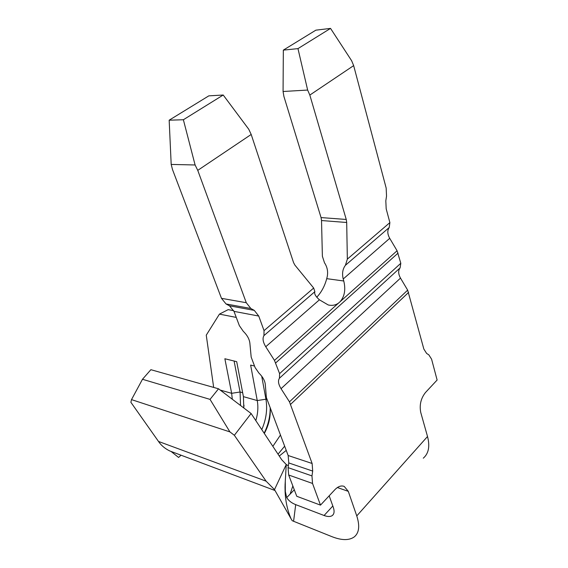 <?xml version="1.0" encoding="UTF-8"?>
<svg xmlns="http://www.w3.org/2000/svg" width="568" height="568" viewBox="0 0 568 568"><rect width="100%" height="100%" fill="white"/><g stroke="black" fill="none" stroke-linecap="round" stroke-linejoin="round"><path stroke-width="0.85" d="M213.674 387.426L206.255 335.17L219.433 314.125L236.26 317.413M172.644 452.043L169.846 450.992C164.933 448.599 161.156 445.418 158.507 441.45L130.881 402.3L131.506 399.616L229.926 431.907L210.032 399.382L218.531 388.796L251.113 413.518L234.357 435.294L266.122 481.181L274.493 489.609L291.072 518.797C287.635 510.902 285.661 502.105 285.143 492.399L285.122 492.009M255.806 420.611C257.915 413.703 258.39 407.015 257.247 400.561L250.63 365.089L254.542 366.048M243.807 407.973L243.416 396.641L236.7 361.667L224.864 358.756L231.659 393.312L240.072 391.998L234.094 361.028M232.298 399.24L231.659 393.312L220.199 390.067M272.853 446.341L280.464 435.031M264.319 433.462C268.82 425.24 270.773 416.628 270.176 407.646M288.345 465.788L286.258 464.532L281.735 459.753L251.113 413.518M279.264 456.026L286.236 450.389M333.309 514.445L332.337 515.51C334.289 513.905 334.595 511.136 333.26 507.21L329.17 495.814M343.441 486.151L344.243 486.428C341.247 485.285 338.13 486.371 334.879 489.694L320.487 505.13L296.766 496.276L288.679 475.011L288.075 467.634L288.764 462.934L288.161 455.515L266.371 397.522L265.306 384.543C264.915 380.702 262.778 376.875 258.901 373.055L255.117 367.588L251.177 357.102L249.877 343.228C249.409 339.117 247.194 335.127 243.239 331.258L239.341 325.606L233.988 311.37L229.493 305.825L226.064 303.972L221.477 298.335L172.523 169.626L171.188 164.429L195.101 164.976L183.372 119.749L223.21 95.019L208.811 95.857L169.165 120.196L183.372 119.749M320.487 505.13L312.535 483.453L311.974 475.906L312.691 471.085L312.13 463.488L289.474 401.853L407.661 290.141L423.842 349.05L426.646 353.459L428.826 354.837L431.588 359.182L437.119 380.027L425.467 392.524C420.867 398.374 419.298 405.019 420.753 412.475L427.519 436.515C430.061 446.32 428.655 453.548 423.281 458.191M330.541 28.4L315.858 30.168L283.333 50.126L297.966 48.621L330.541 28.4L351.649 60.762L353.658 65.618L309.83 95.069L346.246 219.461L346.693 222.493L321.524 220.54L322.383 256.26L324.484 262.764C327.317 267.045 328.219 271.738 327.182 276.829L326.728 278.661C324.775 286.002 321.46 292.179 316.781 297.213M263.957 335.596L264.035 330.647L313.678 288.033L314.871 291.668L263.957 335.596C262.338 338.351 262.934 342.064 265.753 346.743L274.458 360.389L340.047 301.743C344.606 296.539 345.841 289.623 343.768 280.997L343.214 278.994C341.915 273.527 342.653 268.962 345.422 265.299L347.346 259.122L389.882 222.606L389.208 227.512L345.422 265.299M314.871 291.668C314.047 293.691 315.567 296.404 319.415 299.812L328.24 304.973C332.365 305.854 335.887 305.151 338.812 302.858M346.693 222.493L347.346 259.122M353.658 65.618L386.162 188.043L386.531 196.095L385.814 200.852L386.19 208.854L389.882 222.606M264.035 330.647L258.745 316.049L254.272 310.376L250.843 308.488L246.278 302.716L197.756 170.364L195.101 164.976M313.678 288.033L294.877 265.079L293.557 262.586L251.191 134.46L197.756 170.364M340.047 301.743L397.075 250.758L400.809 263.275L400.092 267.876L279.442 378.238C277.787 380.702 278.32 384.188 281.046 388.69L289.474 401.853M279.442 378.238L279.598 373.637L274.458 360.389M321.524 220.54L321.055 217.579L346.246 219.461M309.83 95.069L307.643 90.056L283.07 91.498L283.908 96.446L321.055 217.579M407.661 290.141L400.497 278.107C398.218 273.975 398.083 270.567 400.092 267.876M397.075 250.758L389.719 238.326C387.369 234.051 387.199 230.445 389.208 227.512M285.037 485.555L285.285 481.131L285.321 491.476L286.705 497.618C288.579 500.685 291.583 503.028 295.701 504.632L293.585 521.282L331.833 536.625C341.595 540.466 349.057 540.566 354.219 536.938C359.146 532.912 359.991 525.904 356.761 515.914L348.291 491.348L337.371 487.536M344.243 486.428L348.291 491.348M223.21 95.019L248.763 129.256L251.191 134.46M169.165 120.196L171.188 164.429M307.643 90.056L297.966 48.621M283.333 50.126L283.07 91.498M295.701 504.632L324.079 515.495L332.827 505.996M332.337 515.51C330.448 516.845 327.7 516.837 324.079 515.495M293.585 521.282L292.193 520.671L291.072 518.797M286.705 497.618L294.295 489.786M285.285 481.131L286.258 464.532L274.493 489.609M234.357 435.294L229.926 431.907M218.531 388.796L150.875 369.697L142.483 379.282L210.032 399.382M142.483 379.282L131.506 399.616M219.433 314.125L228.166 309.638L233.711 310.682M278.029 454.159L284.66 446.178M261.777 429.614C266.214 419.411 267.599 409.279 265.93 399.212L261.713 376.186M264.134 433.178C268.174 425.134 270.19 416.727 270.198 407.966M243.715 407.902L244.013 405.211M240.534 405.495L240.072 391.998L242.664 392.722M171.16 451.532L178.586 457.453L181.064 455.209M243.416 396.641L257.247 400.561L265.93 399.212L267.13 399.545M265.753 346.743L319.415 299.812M398.076 253.094L275.714 362.902M279.598 373.637L400.809 263.275M288.679 475.011L312.535 483.453M288.075 467.634L311.974 475.906M288.764 462.934L312.691 471.085M288.161 455.515L312.13 463.488M233.988 311.37L258.745 316.049M229.493 305.825L254.272 310.376M226.064 303.972L250.843 308.488M221.477 298.335L246.278 302.716M356.761 515.914L427.519 436.515M408.626 292.385L290.688 404.26M343.768 280.997L326.728 278.661M281.046 388.69L400.497 278.107M343.214 278.994L389.719 238.326M292.847 485.967L290.12 494.089M158.507 441.45L266.122 481.181M285.101 492.009L285.022 486.279M169.846 450.992L275.004 490.518M285.328 491.476L285.136 492.406"/></g></svg>
